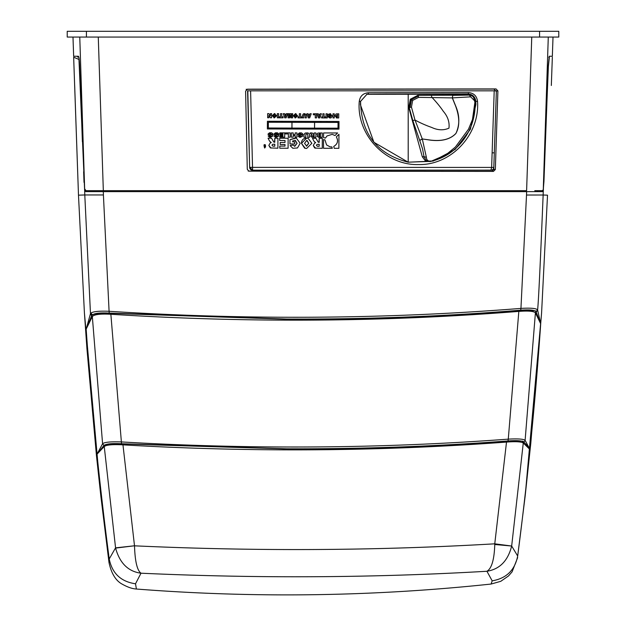 <?xml version="1.0" encoding="UTF-8"?>
<svg xmlns="http://www.w3.org/2000/svg" width="626" height="626" viewBox="0 0 626 626"><rect width="100%" height="100%" fill="white"/><g stroke="black" fill="none" stroke-linecap="round" stroke-linejoin="round"><path stroke-width="0.94" d="M98.274 37.059L103.329 190.672L526.607 190.672L531.756 37.059M248.851 171.133L247.286 169.294L245.595 91.146L247.552 89.174L496.058 88.931L497.905 90.903L495.338 169.529L493.46 171.399L249.031 171.156M542.429 190.672L543.266 189.647L543.955 181.407L548.306 65.527L549.284 56.262L552.343 56.262L553.016 37.059M77.835 57.224L77.483 56.262L78.43 56.262C78.931 56.778 79.314 59.861 79.588 65.527L84.651 188.825L86.005 190.672L103.329 190.672L86.005 190.672M495.784 91.052L493.922 89.08L246.104 89.315M248.178 171.062L491.926 171.297L493.789 169.427L493.875 165.921M79.768 37.059L84.651 188.825M534.776 190.672L542.468 190.672M537.648 190.672L535.887 190.672M543.266 189.647L548.282 37.059M72.984 37.059L73.657 56.262L78.43 56.262M84.635 190.241L85.739 191.634L103.306 191.634L103.407 194.952L84.792 194.952L90.473 313.626L86.169 329.112L92.327 316.568L102.586 443.756L96.983 454.233L104.245 446.471L115.591 548.094C119.746 563.165 128.213 571.53 141.006 573.205C257.442 578.534 372.752 577.884 486.926 571.264L486.926 571.264C499.681 569.237 507.929 560.826 511.669 546.028L494.759 543.822L494.767 544.495C494.29 559.589 491.676 568.518 486.926 571.264L492.177 580.85L491.097 584.05A1931.531 1931.531 0 0 1 136.398 589.027L135.521 583.792L141.006 573.205C137.157 570.466 134.997 561.342 134.512 545.825C255.932 551.404 376.015 550.739 494.759 543.822L506.512 442.081C380.021 451.44 252.168 452.363 122.962 444.859L134.504 545.778L115.552 547.86L109.221 558.979L109.01 562.571L100.841 496.105L84.408 312.812L78.485 195.171L84.792 194.952L84.643 190.382L78.962 59.415L73.657 57.224L78.485 195.171L74.674 85.496M548.783 57.224L549.346 57.224L548.376 66.489L543.141 195.015L547.515 195.171L541.592 312.828L525.159 496.105L517.679 556.021A3840.111 3840.111 0 0 0 530.003 449.578L525.112 440.305L535.41 312.859L540.707 323.814L537.601 309.972C538.454 302.757 540.301 264.446 543.141 195.015L526.513 195.022L526.622 191.634L537.163 191.634L537.945 190.672M551.326 85.488L552.343 57.224M543.274 191.016L542.726 191.634L537.163 191.634M542.726 191.634L103.306 191.634M100.841 496.097L96.474 455.806L86.944 348.807L84.408 312.812L78.485 195.171M494.767 544.495L511.669 546.028L517.679 556.021C514.901 570.137 506.403 578.408 492.177 580.85M547.515 195.171L541.592 312.828L530.832 442.926L525.159 496.089M511.685 545.895L523.273 443.005L530.003 449.578C529.064 447.684 527.045 445.219 523.946 442.191L525.112 440.305C523.571 439.006 517.952 438.615 508.273 439.139L518.829 311.404C528.367 310.684 533.892 311.169 535.41 312.859L535.973 311.709C534.917 310.058 529.823 309.557 520.691 310.191C444.178 316.42 366.21 319.37 286.771 319.025L109.237 313.078C100.301 312.617 94.737 313.203 92.531 314.839L91.662 315.739L86.169 329.112A3839.594 3839.594 0 0 0 109.221 558.979C112.148 573.377 120.912 581.648 135.521 583.792M103.407 194.952L109.088 311.286C99.362 310.872 93.29 311.474 90.88 313.102L90.473 313.626L91.952 315.324M109.237 313.078L109.088 311.286C247.959 320.129 385.24 319.166 520.942 308.399L526.513 195.022M520.691 310.191L520.942 308.399C530.887 307.812 536.443 308.328 537.601 309.972L535.973 311.709C537.797 310.684 532.123 310.277 518.954 310.504L518.829 311.404C384.38 322.03 248.389 322.985 110.865 314.268L121.381 441.925C110.692 441.549 104.425 442.159 102.586 443.756L103.963 445.383L96.983 454.233M530.003 449.578L530.003 449.578A3840.111 3840.111 0 0 0 540.707 323.814L536.177 311.998L537.711 310.277M103.619 445.673L104.245 446.471L105.872 445.689C109.292 444.663 114.988 444.39 122.962 444.859L122.884 443.959C114.597 443.521 108.666 443.811 105.098 444.836L105.872 445.689M90.316 314.072L92.327 316.568C94.135 314.471 100.316 313.704 110.865 314.268L110.786 313.368C101.772 312.875 95.684 313.368 92.531 314.839L90.88 313.102M115.591 548.094L134.504 545.778M522.953 442.785L523.657 441.956L523.062 441.659C524.439 441.017 518.97 440.86 506.637 441.181L506.512 442.081C514.212 441.479 519.47 441.62 522.287 442.504L523.273 443.005L523.946 442.191M522.287 442.504L523.062 441.659C520.949 440.634 515.926 440.399 508.007 440.947C435.579 446.432 361.828 449.045 286.771 448.787L121.53 443.74C113.337 443.318 107.852 443.685 105.098 444.836L103.963 445.383L104.636 446.189M121.53 443.74L121.381 441.925C251.73 449.531 380.694 448.599 508.273 439.139L508.007 440.947M506.637 441.181C434.655 446.604 361.366 449.186 286.771 448.936L122.884 443.959M110.786 313.368L286.771 319.221C365.654 319.557 443.044 316.654 518.954 310.504M250.603 90.825L247.575 90.825L249.657 167.377L252.521 170.17L490.948 170.17L491.637 167.4L494.204 90.825L250.603 90.825L252.607 170.17L491.347 170.131M387.142 92.687L468.545 92.593C473.812 93.071 476.801 95.989 477.521 101.342C479.993 134.48 451.174 165.507 418.34 164.56C385.538 165.499 356.264 134.512 359.269 101.357C360.075 96.091 363.127 93.219 368.417 92.742L387.142 92.687M386.978 94.064L468.248 93.97C472.693 94.385 475.212 96.85 475.815 101.373L475.877 104.605L470.376 129.285L455.212 149.364L433.122 161.07L408.183 162.204L373.91 142.29L360.435 104.769L360.545 101.381L366.961 94.244L386.978 94.064M325.45 138.088L323.572 137.579L325.45 138.088L326.991 135.959L332.132 134.371M264.563 147.971L264.039 144.825M264.462 144.676L265.26 144.7M264.806 147.986L264.821 144.637L264.806 147.986M408.019 162.173L430.884 161.391M470.932 95.23L467.129 94.174L366.609 94.315M264.642 147.846L264.821 144.77L264.806 147.853L265.307 144.849M267.372 128.956L267.412 121.28L339.002 121.467L338.971 129.144L267.372 128.956L267.404 121.28L339.002 121.467M323.517 148.292L323.556 139.543L324.957 139.919L326.576 144.919L330.058 146.844L331.913 146.914L332.281 148.307L323.517 148.292L323.556 139.543M329.19 115.286L330.035 115.294L329.198 114.902L330.238 114.644M330.035 115.294L330.035 116.154L328.079 116.146L328.087 114.386L330.559 113.752M329.8 118.001L328.134 116.835L329.354 116.608L330.058 117.101L330.974 115.88L330.035 114.628L330.974 115.88L330.066 117.101L329.354 116.608L330.058 117.101L329.354 116.608L328.134 116.835L330.027 118.009L331.146 117.813L332.242 115.873L330.105 113.721L330.669 113.768M336.099 113.916L338.729 113.807L336.099 113.916L334.965 115.888L336.099 113.916M338.736 113.807L338.713 117.954L336.835 117.946L334.965 115.888L336.835 117.946L336.334 117.907M332.977 117.938L333.001 113.799L334.268 113.799L333.001 113.799L332.985 117.938L334.245 117.946L334.268 113.799M334.237 148.315L333.744 146.429C337.633 144.074 338.502 140.897 336.342 136.891L338.94 134.308L338.877 148.323L334.237 148.315L333.736 146.429C337.696 143.98 338.564 140.803 336.342 136.891L338.94 134.308M337.61 132.97L323.587 132.939L323.572 137.579L323.587 132.939L337.61 132.97L335.012 135.552L332.414 134.418L335.012 135.552M322.852 113.775L324.119 113.783L322.86 113.775L322.844 116.898L321.553 116.898L322.836 116.898L322.852 113.775M324.119 113.783L324.104 116.898L325.387 116.906L325.387 117.931L321.553 117.923L321.553 116.898L321.553 117.923M326.005 117.931L326.029 113.783L327.288 113.783L327.273 117.931L326.005 117.931L326.029 113.783L327.296 113.783M270.401 115.92L270.416 113.635L271.614 113.642L270.416 113.635L270.409 115.92L268.875 113.627L267.67 113.627L268.867 113.627M271.614 113.642L271.59 117.782L270.401 117.782L268.859 115.481L268.851 117.774L267.654 117.774L267.67 113.627L267.654 117.774M284.728 117.829L283.21 113.674L284.54 113.682L283.21 113.674L284.728 117.829M284.54 113.682L284.744 114.37L287.686 113.689L286.121 117.829L284.736 117.829M291.646 116.866L291.661 113.697L292.702 113.705L291.661 113.705L291.646 116.866L290.863 113.697L289.924 113.697L290.863 113.697M292.702 113.705L292.678 117.852L291.012 117.844L290.378 115.325L289.728 117.844L288.062 117.837L288.077 113.689L289.118 113.697L288.077 113.689L288.062 117.837M289.102 116.859L289.924 113.697L289.102 116.859L289.118 113.697M308.297 117.891L306.779 113.744L308.102 113.744L306.779 113.744L308.297 117.891L309.682 117.891L311.247 113.752L309.948 113.752L311.247 113.752M308.305 114.433L309.737 114.433L309.948 113.752L309.745 114.433L308.305 114.433L308.102 113.744M313.305 114.777L313.305 113.76L316.545 113.76L313.313 113.76L313.305 114.777L315.277 114.785L315.261 117.907L315.277 114.785M318.47 117.915L316.952 113.768L318.274 113.768L316.952 113.768L318.47 117.915L319.855 117.915L321.412 113.775L320.113 113.768L321.412 113.775M318.477 114.456L319.909 114.456L320.121 113.775L319.909 114.456L318.477 114.456L318.274 113.768M303.704 115.348L303.688 117.876L302.428 117.876L302.436 115.403L303.414 113.799L304.306 113.666L306.255 114.714L306.357 117.884L305.097 117.884L305.105 115.356L304.408 114.628L303.696 115.348L304.502 114.636M302.428 117.876L302.436 115.403L303.422 113.799L304.948 113.705M300.582 116.843L301.873 116.851L300.59 116.843L300.605 113.729L299.338 113.721L300.597 113.729M298.015 117.86L298.023 116.835L299.314 116.843L299.33 113.721L299.322 116.843L298.023 116.835L298.023 117.86L301.873 117.876L301.873 116.851M294.956 117.884L295.488 117.931L293.359 115.81L295.456 113.642L297.616 115.787L295.488 117.931L293.359 115.81L295.926 113.666M281.778 116.788L283.077 116.796L281.786 116.788L281.794 113.674L280.526 113.666L281.794 113.674M279.212 117.805L279.212 116.78L280.511 116.788L280.526 113.666L280.511 116.788L279.219 116.78L279.212 117.813L283.069 117.821L283.077 116.796M277.302 117.805L277.326 113.658L278.601 113.658L277.326 113.658L277.31 117.805L278.586 117.805L278.601 113.658M273.891 117.821L274.431 117.868L272.302 115.747L274.399 113.58L276.567 115.724L274.431 117.868L272.294 115.747L274.869 113.603M304.643 148.182L301.474 143.354C301.552 140.013 303.258 138.268 306.591 138.135L307.804 138.213M314.675 147.955L313.266 145.537L314.612 143.127L315.7 142.736L313.97 141.21L312.491 138.323L315.989 138.33L318.172 142.157L318.924 142.384L319.213 138.33L322.32 138.338L322.28 148.323L315.042 148.088M315.606 148.213L313.274 145.537L314.612 143.127L315.7 142.736L313.978 141.218L312.499 138.323L315.989 138.33M318.172 142.157L319.197 142.384L319.213 138.33L322.327 138.338M292.671 141.883L294.752 141.883L294.744 143.964L289.948 143.949L289.971 139.7L295.981 138.166M289.948 143.949L289.971 139.7L294.924 138.103L296.411 138.229L300.183 143.284L297.491 147.955L292.866 148.284L290.073 145.592L293.07 145.06L294.83 146.234L297.076 143.307L295.042 140.302M294.541 146.226L297.068 143.307L295.292 140.341L292.678 140.952L292.678 141.883L294.752 141.883M279.658 140.49L279.665 138.229L288.14 138.252L288.093 148.237L279.775 148.213L279.783 146.077L284.986 146.093L284.994 144.512L280.174 144.496L280.182 142.454L285.01 142.47L285.018 140.506L279.658 140.49L279.673 138.229L288.14 138.252M270.299 147.853L268.836 145.404L270.182 143.002L271.285 142.611L269.548 141.085L268.053 138.189L271.574 138.205L273.765 142.032L274.524 142.266L274.822 138.213L277.944 138.221L277.897 148.206L270.534 147.939M271.011 148.057L268.836 145.404L270.189 143.002L271.285 142.611L269.548 141.085L268.061 138.189L271.574 138.205M273.765 142.032L274.798 142.266L274.822 138.213L277.944 138.229M314.111 132.947L314.111 134.692L313.509 134.598L313.947 134.692L314.111 132.947L315.919 132.955L315.903 137.25L311.756 137.164L310.652 136.045L312.061 134.84L310.191 132.939L312.233 132.947L310.199 132.939L311.059 134.191M312.429 137.235L310.652 136.045L312.069 134.84L311.599 134.684M318.352 133.017L322.257 132.97L318.352 133.017M318.344 137.219L317.139 136.186L318.086 135.239L316.873 134.175L317.672 133.158L316.881 134.175L318.094 135.239L317.139 136.186L318.877 137.258L322.241 137.266L322.257 132.97M304.009 137.227L304.025 134.66L304.009 137.227L305.809 137.227L305.817 134.606L306.818 133.862L307.82 134.613L307.804 137.235L307.812 134.613L307.139 133.886M305.065 133.135L304.025 134.66L305.418 133.002L307.554 132.9M299.744 135.67L297.859 134.308L299.306 132.947M299.666 132.884L301.396 132.9M299.298 137.18L298.046 135.999L301.255 136.147L297.866 134.308L300.449 132.845L301.63 132.939L303.148 134.347L301.435 134.418L300.417 133.682L299.611 134.128L300.848 134.7M301.435 134.418L300.417 133.682M300.73 134.676L302.421 135.208L302.921 136.038L300.441 137.29L299.439 137.211L298.046 135.999L300.621 136.484L301.129 135.967L300.042 135.725M300.621 136.484L299.744 135.928M301.122 135.967L300.519 135.811L301.122 135.967M295.143 134.637L295.151 132.9L296.951 132.908L295.151 132.9L295.143 134.637L293.171 134.637L295.143 134.637M296.951 132.908L296.935 137.204L295.136 137.204L295.136 135.693M291.348 137.188L291.364 132.892L293.179 132.9L291.364 132.892L291.348 137.188L293.156 137.196L293.164 135.693L295.143 135.693L295.136 137.204M285.542 133.933L285.55 132.876L290.174 132.884L290.151 137.188L288.351 137.18L288.367 133.941L285.55 133.933L285.55 132.876L290.174 132.892M279.799 133.831L279.806 132.853L284.728 132.869L284.713 137.172L279.869 137.157L279.877 136.241L282.905 136.249L282.905 135.56L280.104 135.552L280.104 134.676L282.913 134.684L282.913 133.839L279.799 133.831L279.806 132.861L284.728 132.869M275.73 135.599L273.836 134.238L275.291 132.876M275.643 132.814L277.396 132.829M275.284 137.11L274.016 135.928L277.24 136.077L273.836 134.238L276.434 132.775L277.615 132.869L279.141 134.277L277.42 134.355L276.395 133.612L277.193 133.878L275.596 134.058L276.833 134.629M276.715 134.613L278.406 135.138L278.914 135.967L276.418 137.219L275.417 137.141L274.024 135.928L276.598 136.413L277.107 135.897L276.019 135.654M275.722 135.858L276.301 136.39L277.24 136.077M269.806 135.576L267.928 134.214L269.391 132.853M269.736 132.798L271.488 132.814M269.376 137.086L268.116 135.912L271.332 136.061L267.928 134.214L270.534 132.751L271.715 132.845L273.241 134.261L271.52 134.332L270.495 133.596L269.689 134.034L270.933 134.613M271.52 134.332L270.495 133.596M270.808 134.59L272.506 135.114L273.006 135.952L270.518 137.204L269.516 137.117L268.116 135.912L270.698 136.398L271.207 135.881L270.119 135.631M269.822 135.842L270.401 136.374L271.34 136.061M494.204 90.825L496.371 90.825L493.812 167.424L249.743 167.377L252.607 170.17M331.913 146.914L330.058 146.844M328.079 116.146L328.094 114.386L330.105 113.721M368.417 92.742L368.276 94.127L367.579 94.244M325.387 116.906L324.104 116.898M270.401 117.782L268.867 115.481M287.686 113.689L286.387 113.689L286.176 114.37M284.744 114.37L286.184 114.37M291.012 117.844L290.378 115.325M316.553 113.768L316.529 117.907L315.261 117.907M304.408 114.628L305.105 115.356L305.097 117.884M303.414 113.799L305.089 113.729M295.456 113.642L296.035 113.689M274.399 113.58L274.978 113.627M301.474 143.354L306.591 138.135L308.086 138.26L311.858 143.299L306.654 148.456L305.277 148.339L301.474 143.354M314.894 142.368L315.7 142.736M294.361 146.194L294.823 146.234M293.07 145.06L290.081 145.592L292.874 148.284M280.174 144.496L280.182 142.454L285.01 142.47L285.018 140.506M279.775 148.213L279.791 146.077L284.994 146.093L285.002 144.512M270.471 142.243L271.285 142.611M313.947 134.692L312.233 132.947M315.919 132.955L314.119 132.947M307.804 137.235L309.596 137.235L309.447 133.948L308 132.955L305.418 133.002M293.171 134.637L293.179 132.9M288.351 137.18L288.367 133.941M280.096 135.552L280.104 134.676L282.913 134.684L282.921 133.839M279.869 137.157L279.877 136.241L282.905 136.249L282.913 135.568M277.107 135.897L276.504 135.74L277.107 135.897M277.42 134.355L276.402 133.62M271.207 135.881L270.604 135.717L271.207 135.881M490.909 170.17L490.948 170.17A2.864 2.864 0 0 0 493.812 167.424M247.575 90.825L249.649 167.377A2.864 2.864 0 0 0 252.521 170.17L262.161 170.17M314.604 122.375L338.04 122.422L338.017 128.181L314.573 128.134L314.604 122.375M268.343 128.001L268.374 122.242L291.959 122.32L291.927 128.08L268.343 128.001L291.927 128.08L291.959 122.32M314.565 122.375L314.534 128.134L291.966 128.08L291.998 122.32L314.565 122.375L314.534 128.134L291.966 128.08M336.96 116.999L336.232 115.865L337.469 114.746L337.453 117.015L336.874 116.992M285.902 115.27L285.448 116.757L285.002 115.262L285.902 115.27L285.44 116.757M309.463 115.333L309.009 116.819L308.571 115.333L309.463 115.333L309.009 116.819M319.636 115.356L319.182 116.843L318.736 115.356L319.636 115.356M295.495 114.597L296.348 115.779L295.495 116.96L294.635 115.826L295.621 114.605M275.252 116.17L274.431 114.535L275.291 115.716L274.438 116.898L273.57 115.763L274.611 114.55M274.438 116.898L275.135 116.499M306.677 140.435L308.767 143.276L306.677 146.124L304.572 143.401L306.677 140.435M317.335 146.265L316.38 145.295L317.077 144.403L319.19 144.27L319.182 146.296L317.194 146.241M272.944 146.148L271.966 145.169L272.67 144.277L274.791 144.152L274.783 146.179L272.787 146.124M314.103 135.506L314.103 136.382L312.46 135.944L314.103 135.506L314.103 136.382L312.46 135.944L313.305 136.374M319.526 133.886L320.442 133.886L320.442 134.754L318.681 134.332L319.526 133.886M319.393 134.746L318.681 134.332M319.651 135.576L320.434 135.576L320.434 136.39L318.9 135.991L319.651 135.576M319.636 136.39L318.9 135.991L320.434 136.39L320.434 135.576M314.573 128.134L338.009 128.181L338.04 122.422M337.14 117.015L337.469 114.746M319.174 116.843L319.628 115.356M295.488 116.96L296.184 116.569M296.309 116.201L295.488 114.597M306.372 146.108L308.759 143.276L307.061 140.467M317.828 146.296L319.182 146.296L319.19 144.27M273.421 146.171L274.783 146.179L274.791 144.152M319.526 134.754L320.442 134.754L320.442 133.886M264.868 146.171L265.51 145.584L265.51 147.118L264.109 146.687L264.485 146.257L263.992 145.576L264.986 146.202L265.518 145.584M264.532 145.576L263.992 145.576L264.493 146.257L264.109 146.687L264.712 147.118L264.109 146.687M431.384 95.262L431.783 97.194C436.447 102.132 440.313 106.858 443.372 111.381C447.801 116.553 449.664 122.148 448.959 128.166C443.544 130.552 437.762 130.302 431.611 127.407C426.024 125.458 420.492 123.009 415.007 120.059L422.245 138.855L419.694 140.451L412.816 120.575L415.007 120.059L411.446 107.069L412.651 100.418L418.567 97.366L452.285 97.891L452.856 95.23L417.769 95.355L470.322 95.082L452.755 95.371L452.395 97.899L455.626 105.88C459.774 115.528 459.875 124.731 455.916 133.479C450.407 139.293 441.925 141.515 430.492 140.161L422.292 138.949L430.438 140.075C441.886 141.46 450.368 139.254 455.885 133.448C459.836 126.342 459.719 117.148 455.532 105.857L452.285 97.891L470.689 96.85L469.281 95.011L467.778 94.745M470.689 96.85L474.837 101.029L474.899 105.99L472.943 118.408L468.467 129.238L455.47 146.946L446.698 154.199L441.095 157.345L430.774 161.414L425.265 160.733L422.3 156.766L424.037 156.696L426.314 160.592L430.774 161.414L449.844 153.12L456.55 147.705L463.67 139.629L469.187 130.544L471.761 124.535L475.071 101.036C474.164 97.343 472.583 95.355 470.337 95.082L473.201 96.662L475.048 101.044L475.197 104.722C474.962 118.463 470.674 130.685 462.324 141.366L462.278 141.429C453.983 151.758 443.482 158.425 430.774 161.414L430.868 160.984C428.153 161.524 426.666 160.287 426.384 157.282L422.292 138.949L419.733 140.545L422.527 148.8L424.037 156.696L426.384 157.259M412.816 120.575L409.248 107.594L408.778 107.609L410.312 99.221L417.769 95.355M422.3 156.766L408.778 107.609M86.427 31.3L67.225 31.3L67.225 37.059L558.775 37.059L558.775 31.3L86.427 31.3L86.427 37.059M497.905 90.903L496.371 91.013M493.922 89.08L496.058 88.931M493.46 171.399L491.926 171.297M493.789 169.427L495.338 169.529M83.649 171.767L84.017 182.369M82.382 141.679L81.137 106.068M468.545 92.593L468.248 93.97L467.129 94.174M477.521 101.342L474.61 101.381M408.207 94.174L408.207 162.204C377.071 154.106 361.194 133.831 360.568 101.396L366.961 94.244M247.81 90.825L249.657 167.377M492.185 152.846L494.352 152.846M359.269 101.357L360.568 101.396M411.446 107.069L409.248 107.594L410.766 99.26L410.312 99.221M412.651 100.418L411.493 99.612L410.061 107.429M418.442 96.013L411.493 99.612L410.766 99.26L418.168 95.426L418.567 97.366M426.314 160.592L425.265 160.733M539.573 37.059L539.573 31.3M109.01 562.571C111.405 573.682 115.888 580.92 122.461 584.293C127.743 587.235 132.391 588.816 136.398 589.027M491.097 584.05L500.792 581.304L508.562 575.904L512.084 571.843L517.647 557.602M430.477 161.477L429.796 161.594"/></g></svg>
